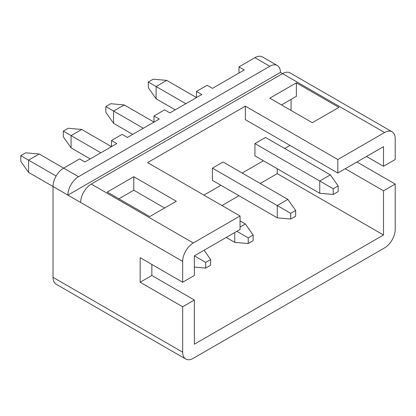<?xml version="1.0" encoding="UTF-8"?>
<svg xmlns="http://www.w3.org/2000/svg" width="416" height="416" viewBox="0 0 416 416"><rect width="100%" height="100%" fill="white"/><g stroke="black" fill="none" stroke-linecap="round" stroke-linejoin="round"><path stroke-width="0.62" d="M143.348 128.242L113.594 111.062L113.594 123.334L105.815 112.268L105.815 106.569L113.594 111.062L124.218 104.926L153.972 122.106L153.972 115.97L164.601 109.834L169.915 112.902L201.796 94.494L196.482 91.432L207.106 85.296L212.42 88.364L244.301 69.956L238.987 66.888L254.93 57.684A15.028 8.679 -60 0 1 262.444 56.94L277.321 65.53A15.028 8.679 120 0 0 269.807 66.274L254.93 57.684M100.838 152.781L71.084 135.606L71.084 147.872L63.305 136.807L63.305 131.113L71.084 135.606L81.713 129.47L111.467 146.645L111.467 140.509L122.096 134.378L127.405 137.441L159.286 119.038L153.972 115.97M185.853 103.698L156.099 86.523L156.099 98.795L148.32 87.724L148.32 82.03L156.099 86.523L166.728 80.387L196.482 97.562L196.482 91.432M238.987 73.024L238.987 66.888M91.276 184.07L193.294 242.97A15.028 8.679 120 0 0 182.666 261.378L80.652 202.478A15.028 8.679 -60 0 1 91.276 184.07L282.558 73.637A15.028 8.679 -60 0 1 290.072 72.894L392.085 131.789A15.028 8.679 120 0 0 384.571 132.538L280.431 72.41A15.028 8.679 120 0 0 277.321 65.53M193.294 242.97L240.053 215.977L147.597 162.599L245.362 106.153L337.818 159.531L384.571 132.538M149.724 216.59L107.219 192.046L133.786 176.712L176.29 201.25L149.724 216.59M312.312 122.72L269.807 98.176L296.374 82.841L338.879 107.38L312.312 122.72M281.497 104.926L296.374 96.335L296.374 82.841M392.085 131.789A15.028 8.679 120 0 1 395.2 138.668L395.2 159.531L383.51 166.28L383.51 146.645L337.818 173.03L337.818 159.531M245.362 106.153L245.362 119.652L337.818 173.03M240.053 215.977L240.053 229.471L194.355 255.856L194.355 275.486L182.666 282.235L182.666 261.378M118.908 198.796L133.786 190.206L164.601 208M269.807 66.274L78.525 176.712L39.208 154.008L28.579 160.144L28.579 172.416L53.019 186.524A15.028 8.679 -60 0 1 63.648 168.121L79.586 158.917L84.9 161.985L116.782 143.577L111.467 140.509M182.666 352.18A15.028 8.679 120 0 0 185.78 359.06L56.134 284.211A15.028 8.679 -60 0 1 53.019 277.332L182.666 352.18L182.666 306.779L194.355 300.03L194.355 344.204L383.51 234.993L383.51 190.819L395.2 184.075L356.944 161.985M80.652 202.478L53.019 186.524L53.019 277.332M289.999 145.418L284.684 148.486M263.427 160.758L242.174 173.03M220.922 185.302L203.918 195.114M291.06 110.448L291.06 99.403M333.226 194.48L319.748 193.274L254.93 155.849L254.93 143.577L265.554 137.446L330.377 174.871L338.156 185.936L333.226 188.786L333.226 194.48L338.156 191.63L338.156 185.936M290.716 219.019L277.243 217.818L212.42 180.393L212.42 168.121L223.049 161.985L287.872 199.41L295.651 210.475L290.716 213.325L290.716 219.019L295.651 216.174L295.651 210.475M345.254 168.735L383.51 190.819M383.51 166.28L366.506 156.463M78.525 176.712A15.028 8.679 120 0 0 67.896 195.114L280.431 72.41M185.78 359.06A15.028 8.679 120 0 0 193.294 358.316L384.571 247.879A15.028 8.679 120 0 0 395.2 229.476L395.2 184.075M194.355 300.03L151.85 275.486L151.85 264.446M182.666 306.779L140.161 282.235L151.85 275.486M140.161 282.235L140.161 257.696L182.666 282.235M260.244 183.461L277.243 173.644L277.243 168.735M277.243 173.644L383.51 234.993M221.988 205.546L238.987 195.728M133.786 190.206L133.786 176.712M156.099 98.795L175.224 109.834M254.93 143.577L319.748 181.007L330.377 174.871M319.748 193.274L319.748 181.007L333.226 188.786M148.32 82.03L153.254 79.18L166.728 80.387M113.594 123.334L132.72 134.378M212.42 168.121L277.243 205.546L287.872 199.41M277.243 217.818L277.243 205.546L290.716 213.325M105.815 106.569L110.744 103.724L124.218 104.926M240.053 220.886L245.362 223.954L253.141 235.019L248.212 237.864L248.212 243.563L253.141 240.713L253.141 235.019M71.084 147.872L90.215 158.917M226.236 237.448L234.738 242.356L234.738 232.539M240.053 227.022L245.362 223.954M63.305 131.113L68.24 128.263L81.713 129.47M248.212 237.864L236.86 231.312M248.212 243.563L234.738 242.356M28.579 172.416L20.8 161.351L20.8 155.652L56.134 176.051M20.8 155.652L25.73 152.807L39.208 154.008M205.707 262.408L205.707 268.102L210.636 265.252L210.636 259.558L205.707 262.408L194.355 255.856M204.084 250.24L210.636 259.558M205.707 268.102L194.355 267.088"/></g></svg>

